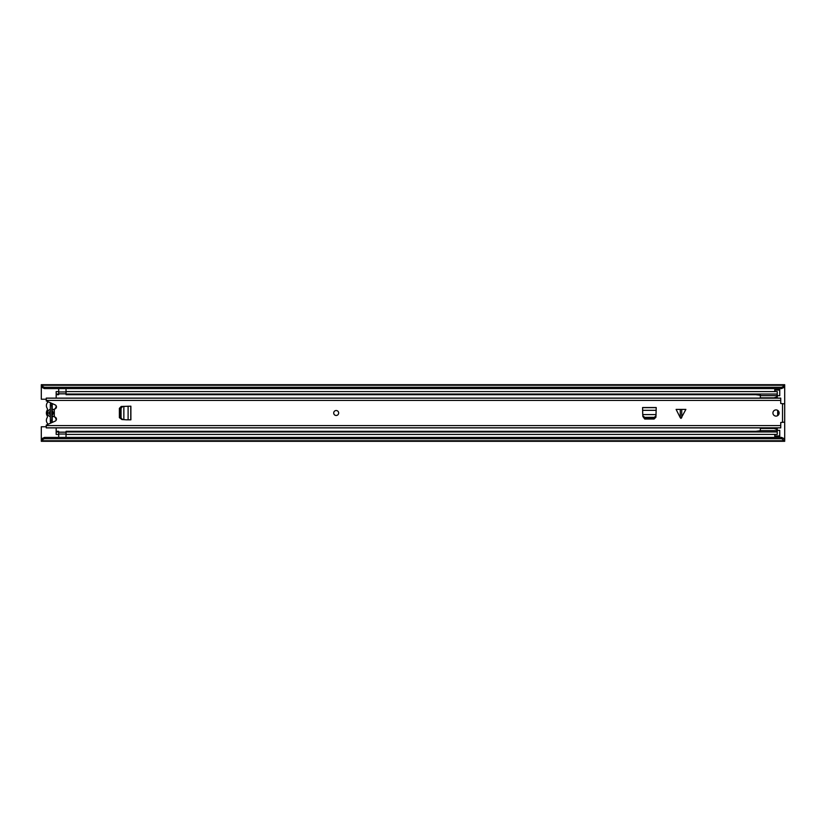 <?xml version="1.0" encoding="UTF-8"?>
<svg xmlns="http://www.w3.org/2000/svg" width="826" height="826" viewBox="0 0 826 826"><rect width="100%" height="100%" fill="white"/><g stroke="black" fill="none" stroke-linecap="round" stroke-linejoin="round"><path stroke-width="1.24" d="M777.958 415.013A2.788 2.788 0 0 0 777.958 410.987M777.266 395.654L779.744 395.654L779.744 390.079L774.788 390.079L774.788 391.596M774.788 434.404L774.788 435.921L779.744 435.921L779.744 430.346L777.266 430.346M41.3 438.926L44.398 437.419L44.398 438.72L41.3 440.227L41.3 426.763L46.256 426.763M44.398 437.419L781.602 437.419L784.7 438.926L784.7 403.873L780.735 403.501L780.735 398.122L46.256 398.122L46.256 400.92L55.166 404.885A2.168 2.168 0 0 1 54.309 409.035L54.309 416.965A2.168 2.168 0 0 1 55.166 421.115L46.256 425.08L46.256 427.878L780.735 427.878L780.735 422.499L784.7 422.127M782.841 403.873L784.7 403.707L784.7 387.074L781.602 388.581L781.602 387.28L784.7 385.773L784.7 387.074M46.256 399.237L41.3 399.237L41.3 385.773L44.398 387.28L781.602 387.28M784.7 440.754L784.7 441.311L41.3 441.311L41.3 440.754L784.7 440.754L781.602 438.72L781.602 437.419M784.7 438.926L784.7 440.227M41.3 440.227L41.3 440.754M41.3 385.246L784.7 385.246L784.7 384.689L41.3 384.689L41.3 385.773M784.7 385.246L784.7 385.773M44.398 387.28L44.398 388.581L781.602 388.581M44.398 438.72L781.602 438.72M44.398 388.581L41.3 387.074M779.744 435.921L779.744 437.16L774.788 437.16L779.744 436.799M774.788 436.799L774.788 435.921M774.788 390.079L774.788 389.201L779.744 389.201L779.744 390.079M779.744 389.201L774.788 389.201M54.309 415.674A3.903 3.903 0 0 1 52.214 416.831L52.214 422.107L50.355 422.107L50.355 420.279L51.842 420.279L51.842 403.893M50.355 422.107L50.355 403.893L50.355 405.721L51.842 405.721M51.842 422.107L51.842 420.279M55.166 417.151A1.982 1.982 0 0 0 55.425 417.77A4.894 4.894 0 0 1 56.168 420.197M48.238 424.203A4.894 4.894 0 0 1 47.144 417.76A1.982 1.982 0 0 0 47.144 415.674A5.08 5.08 0 0 1 47.144 410.326A1.982 1.982 0 0 0 47.144 408.24A4.894 4.894 0 0 1 48.238 401.797M52.214 416.831L52.214 415.292L53.762 413L52.214 410.708L52.214 409.169A3.903 3.903 0 0 1 54.309 410.326M55.166 408.849A1.982 1.982 0 0 1 55.425 408.23A4.894 4.894 0 0 0 56.168 405.803M50.355 410.708L48.806 413L50.355 415.292L50.355 416.738A3.903 3.903 0 0 1 50.355 409.262L50.355 410.708M52.214 409.169L52.214 403.893L50.355 403.893M56.168 407.941L56.168 405.855M56.168 420.145L56.168 418.059M56.168 431.317L56.168 434.404L58.646 434.404L58.646 431.317L56.168 431.317L56.168 427.878M56.168 431.967L58.646 431.967M56.168 398.122L56.168 394.683L58.646 394.683L58.646 391.596L56.168 391.596L56.168 394.033L58.646 394.033M56.168 394.683L56.168 394.033M66.08 391.596L66.08 394.033L777.266 394.033L777.266 391.596L66.08 391.596M760.333 394.683L66.08 394.683L66.08 394.033M777.183 394.683L777.266 394.033M777.266 398.122L777.266 394.683M777.183 431.317L777.266 427.878M66.08 431.967L777.266 431.967L777.266 434.404L66.08 434.404L66.08 431.317L760.333 431.317M777.266 431.317L777.266 431.967M66.018 432.308L66.018 437.419M58.708 437.419L58.708 432.174L66.018 432.174M58.708 393.692L58.708 388.581M66.018 388.581L66.018 393.826L58.708 393.826M760.333 431.967L760.333 428.436L774.117 428.436L760.333 428.436L760.333 427.878M760.333 398.122L760.333 394.033M777.183 398.122L777.183 394.033M760.333 395.633L777.183 395.633M760.333 397.833L774.117 397.833L760.333 397.833L774.117 397.833L777.183 396.717M760.333 430.635L777.183 430.635L777.183 427.878M777.183 429.551L774.117 428.436M777.183 431.967L777.183 430.635M760.333 430.718L755.625 431.337M755.625 394.683L760.333 395.282M777.689 415.612L777.679 410.377M680.996 409.407L685.879 409.407L680.996 418.421L680.263 417.698L680.263 409.407L680.996 409.407M680.263 409.407L676.112 409.407L680.263 417.698M772.929 413A3.098 3.098 0 0 0 776.027 416.097A3.098 3.098 0 0 0 779.125 413A3.098 3.098 0 0 0 776.027 409.902A3.098 3.098 0 0 0 772.929 413M333.704 413A2.478 2.478 0 0 0 336.182 415.478A2.478 2.478 0 0 0 338.66 413A2.478 2.478 0 0 0 336.182 410.522A2.478 2.478 0 0 0 333.704 413A2.478 2.478 0 0 1 336.182 410.522A2.478 2.478 0 0 1 338.66 413A2.478 2.478 0 0 1 336.182 415.478A2.478 2.478 0 0 1 333.704 413M656.04 414.58L642.762 414.58L642.824 415.726L644.683 417.357L654.388 417.347L655.978 415.726L656.216 407.548L642.587 407.548L642.742 414.776M655.937 417.202L655.978 416.438L654.388 418.059L644.683 418.08L642.824 416.438L644.734 419.04L654.068 419.04L655.937 417.202M121.071 408.281L121.081 417.987L122.702 419.577L126.378 419.815L130.88 419.815L130.88 406.185L122.702 406.423L121.071 408.281L120.348 408.281L121.99 406.423L121.226 406.464L119.388 408.333L119.388 417.667L121.99 419.577L120.369 417.987L120.348 408.281M782.841 422.127L784.7 422.292M642.824 415.726L642.752 415.013M656.061 414.776L655.978 415.726M122.702 406.423L123.415 406.351M123.415 419.649L122.702 419.577M123.848 419.639L123.848 406.361M52.214 415.292L52.214 410.708M41.3 438.461L42.26 438.461M783.74 438.461L784.7 438.461M41.3 387.539L42.26 387.539M783.74 387.539L784.7 387.539M774.788 436.541L779.744 436.541M779.744 389.459L774.788 389.459M58.708 434.032L66.018 434.032M66.018 391.968L58.708 391.968M681.729 409.407L681.729 417.698M782.532 422.127L782.532 403.873M46.256 400.404L780.735 400.404M46.256 425.596L780.735 425.596M644.683 417.357L644.683 418.08M654.12 417.357L654.12 418.08M656.216 410.326L642.587 410.326M656.216 407.641L642.587 407.641M121.071 417.719L120.348 417.719M128.102 419.815L128.102 406.185M130.787 419.815L130.787 406.185M46.256 427.827L780.735 427.827M46.256 398.173L780.735 398.173"/></g></svg>
